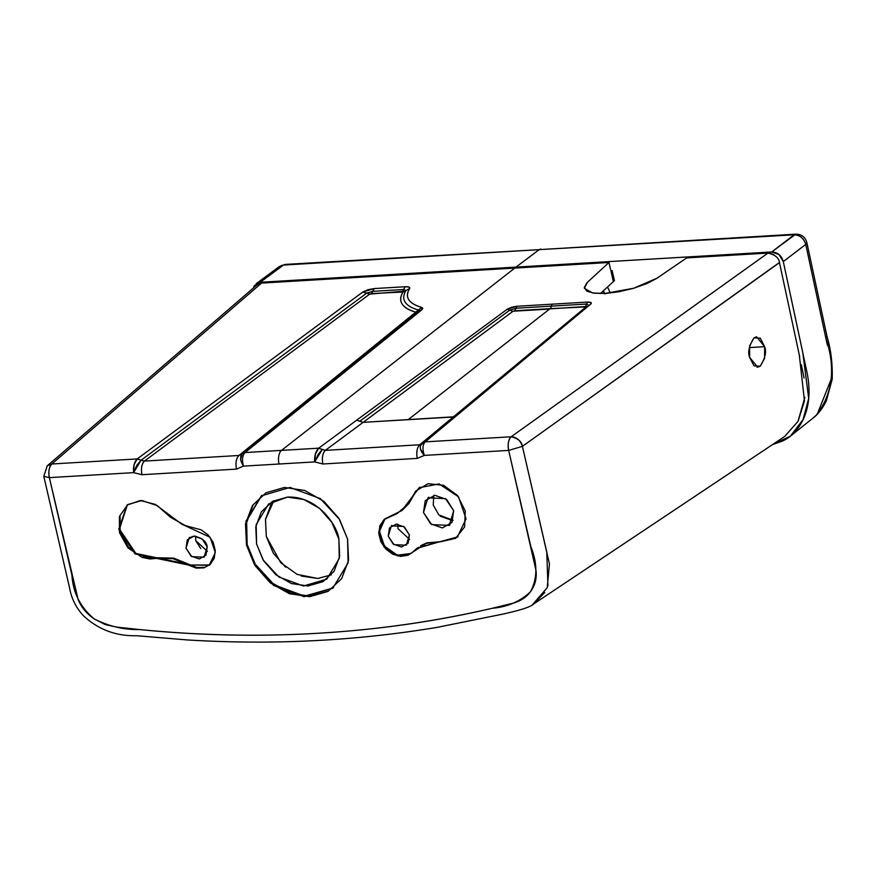 <?xml version="1.0" encoding="UTF-8"?>
<svg xmlns="http://www.w3.org/2000/svg" width="876" height="876" viewBox="0 0 876 876"><rect width="100%" height="100%" fill="white"/><g stroke="black" fill="none" stroke-linecap="round" stroke-linejoin="round"><path stroke-width="1.31" d="M586.022 306.896L550.062 308.67A5.442 2.705 86.6 0 0 551.387 306.14L586.679 304.049L585.365 306.578L513.117 311.221L549.57 309.064L408.172 419.681L453.21 417.009L419.746 444.767L421.531 444.231C419.188 446.99 420.13 450.713 424.356 455.4L417.261 458.389L322.872 463.984L314.692 461.904L315.382 454.195L318.689 448.183L281.503 450.384L514.749 268.089L261.541 283.09L51.837 463.995L137.193 458.936L362.828 292.015L367.887 289.748L374.326 288.554L405.172 286.726L408.983 287.087L409.618 288.565C406.99 292.781 406.716 296.504 408.785 299.745C410.855 302.986 415.125 305.516 421.608 307.345C408.534 303.468 404.537 297.216 409.618 288.565L403.048 292.026C397.573 301.311 401.854 308.034 415.881 312.195L417.469 311.188M418.432 310.027C404.821 305.998 400.671 299.483 405.971 290.482L409.618 288.565C410.231 287.219 408.753 286.605 405.172 286.726L374.326 288.554L372.76 291.336L374.326 288.554L362.828 292.015L137.193 458.936L141.145 460.174L366.672 293.175L362.828 292.015L366.672 293.175L372.76 291.336L403.606 289.507L405.172 286.726L403.606 289.507L405.971 290.482C400.682 299.493 404.832 306.009 418.432 310.027M283.474 265.067L260.26 282.269L283.474 265.067L279.334 266.545L285.094 264.432L794.149 234.801L771.701 251.959C777.559 252.222 781.425 255.431 783.297 261.585L805.745 244.415C803.872 238.272 799.996 235.064 794.149 234.801C799.952 235.118 803.818 238.327 805.745 244.415L783.297 261.585L802.755 352.448L808.69 398.438L803.051 419.626L790.36 436.204L772.599 444.526L781.939 441.307C789.276 438.044 795.255 432.744 799.898 425.407C808.548 411.709 811.056 394.66 807.387 374.26L783.297 261.585L778.994 254.555L771.701 251.959L795.791 234.155L539.189 249.649L515.986 267.114L771.701 251.959L515.986 267.114L539.189 249.649L283.474 265.067L795.791 234.155C801.551 234.253 805.241 237.067 806.862 242.575L805.745 244.415L806.862 242.575L826.944 336.143L825.827 337.983L805.745 244.415L825.827 337.983L826.944 336.143C830.908 349.349 832.66 363.726 832.2 379.253L826.287 401C822.389 408.676 817.965 414.381 813.027 418.093L816.279 415.18C832.726 393.904 835.901 368.172 825.827 337.983L827.459 345.418M797.927 421.553L804.858 397.343M804.037 378.027L801.398 364.766M799.722 356.992L796.612 342.483M779.454 262.482L522.403 446.344C520.443 440.387 516.687 437.19 511.157 436.774L767.956 253.076L511.157 436.774L425.21 441.865L511.157 436.774A10.621 5.289 -93.4 0 0 508.671 450.406L424.356 455.4L508.671 450.406L530.834 546.58C537.645 563.662 537.514 578.718 530.451 591.749C520.278 601.451 507.532 606.958 492.224 608.283C435.821 621.358 378.114 629.669 319.116 633.195C260.172 636.764 200.297 635.549 139.492 629.548C124.173 629.91 109.117 626.384 94.312 618.982C80.515 607.561 73.058 592.942 71.92 575.138L49.352 477.628L78.106 599.436C81.172 607.145 86.571 613.66 94.312 618.982L105.361 624.632L116.738 627.106L139.492 629.548C199.684 635.571 259.559 636.786 319.116 633.195C378.87 629.603 436.566 621.292 492.224 608.283L513.216 603.17C520.662 601.013 526.41 597.202 530.451 591.749C535.039 585.562 536.889 578.521 536.024 570.605L508.671 450.406L522.403 446.344C521.855 441.69 518.11 438.493 511.157 436.774C508.419 439.653 507.598 444.198 508.671 450.406L522.403 446.344L549.438 563.914L547.237 587.719L532.378 604.801M49.352 477.628L43.8 476.314L47.205 465.879L51.837 463.995L47.249 465.846L43.8 476.314L49.352 477.628C48.279 471.43 49.1 466.886 51.837 463.995A10.621 5.289 86.6 0 0 49.352 477.628L133.623 472.635L141.934 474.715L236.465 469.109C235.359 462.878 236.181 458.334 238.94 455.476L144.42 461.083C141.66 463.941 140.839 468.474 141.934 474.715C140.861 468.507 141.693 463.962 144.42 461.083L141.113 460.196L136.798 465.353L133.623 472.635L49.352 477.628M397.781 524.155L397.978 528.644L409.596 539.419M409.41 534.918L406.311 545.211L393.959 544.642L388.243 536.178L391.342 525.885L403.694 526.454L409.41 534.918L408.172 543.186L401.46 546.985L393.215 544.073L388.243 536.178L389.481 527.91L396.182 524.111L404.438 527.024L409.41 534.918M244.809 452.596L421.958 309.699L421.597 307.345L422.79 308.286L421.958 309.699L245.061 452.542L281.503 450.384A10.621 5.289 86.6 0 0 279.017 464.017L314.692 461.904L243.484 466.12L236.465 469.109L141.934 474.715L133.623 472.635L141.113 460.196L137.094 459.013C134.269 462.057 133.108 466.601 133.623 472.635L134.116 464.608L137.193 458.936L51.837 463.995L261.541 283.09L608.973 262.504L587.38 282.346L584.38 288.303L592.581 292.967L604.955 293.46L633.687 288.259L656.934 278.229L686.751 257.894L656.212 278.71L646.554 283.704L633.162 288.412L618.445 291.828L605.294 293.438L594.169 293.208L586.898 291.182L584.292 287.514L586.865 282.839L608.962 262.504L610.528 269.25L608.962 262.504L514.749 268.089L281.503 450.384L318.689 448.183L507.346 309.129L511.551 307.246L516.895 306.25L516.095 308.232L551.387 306.14A5.442 2.705 -93.4 0 1 552.187 304.169L516.895 306.261L552.187 304.169A5.442 2.705 86.6 0 0 551.387 306.14L586.679 304.049L587.489 302.078L552.187 304.169L587.489 302.078L590.982 302.538L590.643 304.191L458.4 414.162L590.643 304.191C592.121 302.691 591.07 301.99 587.489 302.067L586.679 304.049L588.803 305.483L586.679 304.049L585.365 306.578L587.227 306.677L585.945 306.972L453.21 417.009L585.945 306.972M419.297 310.378L418.443 310.005L421.608 307.345M544.73 592.494L533.747 603.925L784.644 436.489L798.058 421.323L804.464 400.956L799.328 355.119L779.487 262.636C778.983 257.916 775.14 254.73 767.956 253.076L686.762 257.894L767.956 253.087M770.212 253.241L774.077 254.85M603.093 291.095L604.276 293.504M456.965 414.676L458.389 414.162L456.035 415.563M458.4 414.162L425.21 441.865C422.539 444.756 422.254 449.268 424.356 455.4C422.265 449.224 422.55 444.712 425.21 441.865L421.531 444.231L423.119 442.676L425.21 441.865L458.4 414.162M421.958 309.699L419.155 310.772L242.575 453.385M604.736 293.854L610.003 292.31L610.167 293.022L610.003 292.31L604.736 293.854M245.061 452.542L238.94 455.476C236.213 458.356 235.381 462.9 236.465 469.109L243.484 466.12C241.25 462.013 240.309 459.593 240.659 458.86L242.356 453.538C239.75 456.44 240.133 460.634 243.484 466.12L279.017 464.017A10.621 5.289 -93.4 0 1 281.503 450.384L245.028 452.574C242.334 455.454 241.82 459.966 243.484 466.12C241.831 459.977 242.334 455.465 245.028 452.574L242.269 453.615M261.639 495.641L246.627 520.881L247.163 544.533L246.484 545.069L245.981 521.242L261.3 495.904L289.934 487.439L320.309 498.608L339.603 519.523L347.586 539.079L348.09 562.907L332.77 588.245L304.136 596.698L273.761 585.529L254.467 564.626L246.484 545.069L245.499 523.936L252.376 505.561L266.041 492.75L284.426 487.45L304.728 490.461L323.868 501.324L338.913 518.395L347.586 539.079L348.571 560.213L341.695 578.576L328.029 591.399L309.644 596.698L289.343 593.687L270.202 582.814L255.157 565.743L246.484 545.069L247.163 544.533L255.102 564.013L274.254 584.861L304.443 596.151L333.11 587.971M420.644 545.726L426.875 542.846L441.241 541.62L426.196 543.372L407.986 555.242L400.551 556.391L392.722 554.201L385.779 549.022L380.863 541.729L378.793 533.506L379.899 525.699L384.006 519.599L397.288 513.5L408.227 504.018L415.662 491.118L428.003 483.705L443.552 485.315L457.425 495.444L465.265 510.927L464.608 526.881L455.673 538.313L441.241 541.62L457.294 537.174L466.065 518.855L458.509 496.791L439.062 483.902L419.122 487.746L401.931 510.511L384.805 518.931L378.76 531.677L384.038 546.996L397.54 555.942L411.381 553.271L416.834 548.387L441.997 541.094M209.561 564.965L188.493 565.053L173.098 558.68L157.581 558.297L149.982 558.976L142.087 557.377L127.907 547.839L119.464 532.63L119.399 516.511L127.754 504.565L141.89 500.524L157.373 505.671L170.513 517.278L185.351 525.611L201.086 529.816L208.083 534.897L213.076 542.145L215.255 550.358L214.259 558.198L210.251 564.374L203.889 567.867L196.213 568.108L188.493 565.053L209.233 565.239L215.299 552.57L210.152 537.295L181.715 524.144L155.194 504.357L140.269 500.514L127.042 505.091L118.731 529.235L134.97 553.851L188.493 565.053L189.183 564.527L135.868 553.457L119.475 529.071L127.392 504.828M454.392 416.768L363.146 422.352L359.74 421.268L509.646 310.17L512.997 311.298L325.346 450.363L419.746 444.767C417.009 447.636 416.188 452.18 417.261 458.389L424.356 455.4L420.469 449.081M454.403 416.757L453.21 417.009L419.746 444.767L422.352 443.486M611.043 271.45L613.386 281.546L611.043 271.45L612.105 270.509L614.437 280.594L612.105 270.509L611.043 271.45M600.388 293.591L614.437 280.594L600.399 293.591M419.155 310.772L418.443 310.005L238.94 455.476L241.568 454.184M403.606 289.507L402.358 291.741L403.048 292.026L371.512 293.57L372.76 291.336L403.869 289.496M256.887 284.996L259.416 283.506M604.637 293.482L603.444 290.766L604.648 293.482M416.341 490.593L408.917 503.492L402.281 510.237M411.107 553.424L397.419 555.209L384.487 546.175L379.45 531.294L385.057 518.756L380.589 525.173L379.483 532.969L381.553 541.204L386.458 548.496L393.401 553.665L401.241 555.866L408.676 554.716L411.753 552.92M453.691 510.719L451.928 522.523L442.358 527.932L430.576 523.782L423.48 512.504L425.243 500.711L434.825 495.29L446.607 499.44L453.691 510.719L449.268 525.403L431.638 524.604L423.48 512.504L427.915 497.82L445.545 498.63L453.691 510.719M779.487 262.636L522.403 446.344L546.744 551.869L547.949 585.989M764.638 346.666L764.606 358.284L760.215 366.212L754.006 365.84L749.626 357.353L749.648 345.757L754.05 337.818L760.258 338.191L764.638 346.666L749.352 347.586L764.638 346.677C766.686 351.714 765.208 358.229 760.215 366.212L757.641 367.175L749.626 357.353C747.589 352.185 749.068 345.67 754.05 337.818L756.623 336.844L764.638 346.677M440.31 516.249L452.093 520.399M402.785 291.303L369.749 294.106L144.42 461.083L141.113 460.196L366.672 293.175L369.749 294.106L144.42 461.083L238.94 455.476L415.936 312.557L418.082 311.637M589.099 305.187L423.075 442.719M610.835 270.585L612.105 270.509L610.835 270.585M207.196 546.909L204.097 557.202L191.745 556.632L186.03 548.157L189.128 537.875L193.979 536.101C202.137 537.864 206.55 541.467 207.196 546.909L205.959 555.176L199.257 558.965L191.001 556.063L186.03 548.157L187.267 539.89L193.979 536.101L202.225 539.003L207.196 546.909M195.567 536.134L195.764 540.623L207.393 551.398M512.997 311.298L514.77 310.761L516.095 308.232L509.646 310.17L512.997 311.298L363.146 422.352L356.806 420.184L359.74 421.268L509.646 310.17L507.346 309.129L318.689 448.183L322.291 449.508M433.817 495.389L433.215 504.97L438.832 514.924L453.1 520.3M271.1 504.291L265.505 519.249L266.304 536.451L273.367 553.282L285.62 567.177M301.191 576.025L317.714 578.467L331.314 574.886M195.764 540.623L200.735 548.529M607.517 286.989L610.003 292.31L607.539 286.967M419.746 444.767L325.346 450.352C322.587 453.21 321.766 457.754 322.872 463.984L417.261 458.389L416.779 455.016M416.746 453.757L417.206 449.519M550.062 308.67L514.77 310.761L516.095 308.232L551.387 306.14A5.442 2.705 -93.4 0 1 550.062 308.67M322.269 449.519L318.196 454.392L314.692 461.904L322.861 463.984C321.788 457.776 322.62 453.231 325.346 450.352L318.59 448.26C315.59 451.567 314.287 456.111 314.692 461.904L322.269 449.519L325.346 450.352L363.146 422.352L408.172 419.681L549.57 309.064L513.106 311.221M540.82 249.036L539.178 249.649M287.459 497.075C318.054 495.882 337.523 525.994 338.87 539.101L339.275 558.494L326.814 579.124L303.501 586.011L278.776 576.923L263.074 559.895L256.569 543.985L256.164 524.582L268.625 503.963L287.459 497.075L303.983 499.528L319.554 508.376L331.807 522.271L338.87 539.101L339.658 556.304L334.074 571.262L322.948 581.686L307.98 586L291.456 583.558L275.885 574.711L263.632 560.815L256.569 543.985L255.781 526.783L261.366 511.825L272.491 501.4L287.459 497.075M273.859 500.667L265.461 519.577L266.304 536.451L280.692 562.633L297.15 574.393L317.714 578.467M457.633 536.9L417.513 547.861M401.931 510.511L419.462 487.483M415.936 312.557L415.881 312.195C408.928 310.235 404.351 307.509 402.128 304.027C399.916 300.545 400.222 296.548 403.048 292.026M260.26 282.269L515.986 267.114L516.183 268.001L515.986 267.114L260.26 282.269L254.358 285.653L253.274 288.116M140.992 460.119L137.094 459.013M253.054 505.036L246.068 524.22L247.163 544.533L255.354 564.44L270.892 582.288L290.832 593.435L310.334 596.173L328.051 591.234M142.777 556.851L150.661 558.45L158.26 557.76L173.776 558.143L196.903 567.582L204.568 567.341M120.089 515.986L120.143 532.093L128.586 547.314L135.222 553.03M367.088 292.902L369.749 294.106L371.512 293.57L372.76 291.336L372.048 291.401M831.269 378.947L817.286 414.14M516.895 306.25L507.346 309.129L509.646 310.17L516.095 308.232M282.422 265.198L279.28 266.589M261.541 283.09L257.018 284.886L47.205 465.879M43.8 476.314L69.511 587.588C71.306 598.144 75.916 607.506 83.351 615.686C98.254 629.559 116.004 636.239 136.623 635.724L187.092 639.929C272.546 645.141 355.941 640.936 437.255 627.336L502.714 614.142C519.172 610.473 530.254 607.276 533.736 603.936M391.966 525.403L391.342 525.885M242.105 453.746L241.415 454.305M455.465 416.155L424.104 442.106M242.105 453.735L304.158 403.639M813.038 418.082L790.36 436.204M189.128 537.875L189.753 537.393M333.46 587.708L332.77 588.245M261.3 495.904L261.979 495.367M449.968 524.866L449.268 525.403M428.802 497.13L427.915 497.82M756.984 367.219L757.641 367.175M756.076 336.877L756.623 336.844M419.801 487.209L419.122 487.746M457.984 536.638L457.294 537.174M127.732 504.565L127.042 505.091M209.911 564.713L209.233 565.239M279.378 266.512L256.164 283.715"/></g></svg>
